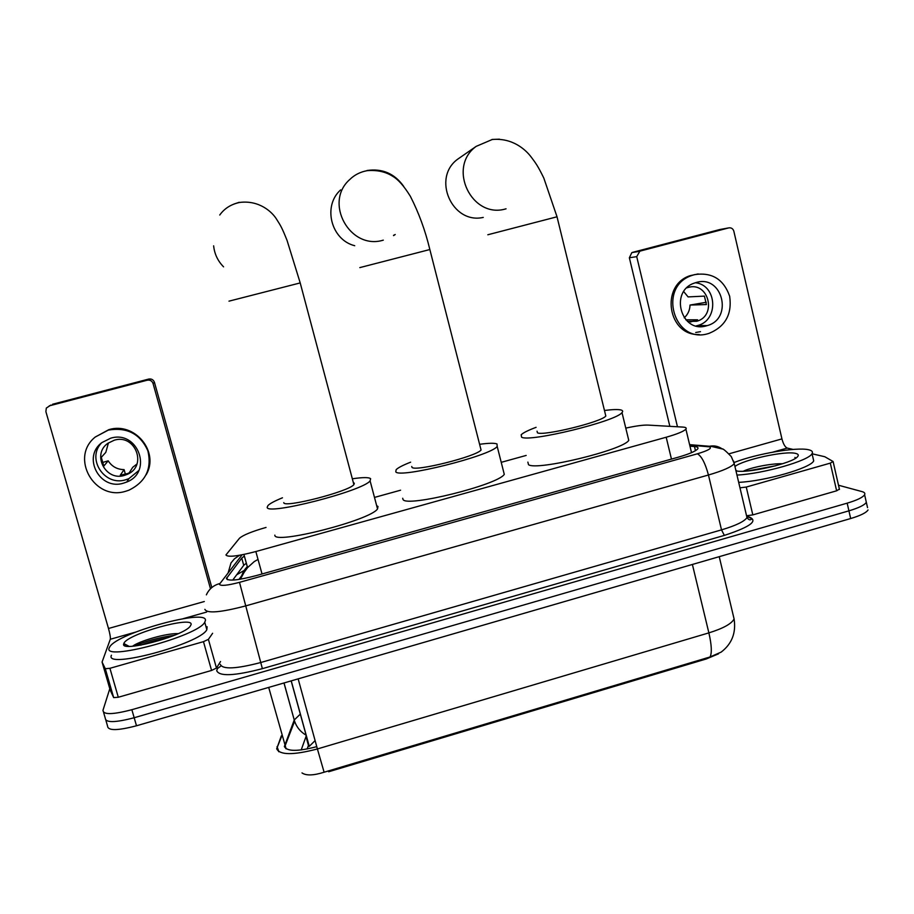 <?xml version="1.0" encoding="UTF-8"?>
<svg xmlns="http://www.w3.org/2000/svg" width="914" height="914" viewBox="0 0 914 914"><rect width="100%" height="100%" fill="white"/><g stroke="black" fill="none" stroke-linecap="round" stroke-linejoin="round"><path stroke-width="1.37" d="M266.043 527.435C251.853 531.514 242.998 535.124 239.468 538.266L225.941 554.958C227.7 557.414 237.674 556.283 255.851 551.542L666.192 437.235C677.125 434.104 683.695 431.408 685.9 429.157C686.814 427.958 685.774 427.261 682.804 427.078L647.98 425.09C643.09 424.93 635.698 425.947 625.782 428.118M291.166 680.884L309.206 746.418L315.102 740.603M718.575 653.796L706.259 658.971L328.674 771.759L328.423 770.845M258.022 559.425L254.252 561.573L247.58 567.605L238.988 579.43M526.178 455.435L501.637 462.221M400.583 490.201L375.517 497.136M746.772 516.696L747.458 516.673M301.997 772.913C306.156 775.792 313.525 775.563 324.104 772.216L710.064 656.96L721.18 652.093C731.92 643.844 736.216 632.796 734.091 618.949L733.154 615.031M867.535 507.636L866.335 502.334C864.598 505.065 858.794 507.898 848.923 510.846L134.175 717.741C115.175 722.723 105.544 722.86 105.27 718.187C105.544 722.86 115.175 722.723 134.175 717.741L848.923 510.846C858.794 507.898 864.598 505.065 866.335 502.334L865.821 500.084M308.726 744.636L307.138 749.012M306.281 735.781L301.197 749.96M868.049 509.943C866.335 512.708 860.542 515.576 850.671 518.535L136.494 725.773C117.506 730.743 107.863 730.846 107.555 726.059L105.887 720.312M244.358 556.055L241.764 558.1L226.398 578.551C228.169 581.315 238.166 580.321 256.4 575.557L678.131 457.228C689.03 454.087 695.554 451.31 697.702 448.9C698.604 447.609 697.531 446.82 694.469 446.546L689.967 446.181M838.504 485.231L862.016 491.606C864.461 492.28 865.33 493.32 864.61 494.725C862.873 497.399 857.058 500.209 847.175 503.157L131.856 709.698C112.845 714.679 103.213 714.874 102.974 710.292L109.794 688.722M232.727 580.093L243.73 565.309L241.742 558.123L243.73 565.309L246.357 563.184M205.399 620.572L204.747 622.24C198.167 636.133 101.454 662.056 109.292 647.786L109.806 646.792C117.735 632.808 208.186 608.073 205.399 620.572M207.124 626.718L206.838 629.677C200.349 643.867 103.693 669.802 111.439 655.224M178.207 633.631C165.96 633.128 139.282 641.182 132.896 646.004M123.801 643.673L123.847 643.559C126.235 634.259 193.54 615.373 191.083 624.628L190.078 626.433C182.434 636.578 118.946 653.11 123.801 643.673M124.361 645.33L125.801 644.61M174.391 635.276C158.785 637.538 145.555 641.125 134.724 646.049M168.085 637.709C157.699 639.629 148.571 642.119 140.699 645.181M220.537 661.542L216.469 668.054L211.568 670.453L203.468 641.662L109.92 668.305L118.294 697.256L113.667 697.599L110.251 690.299L102.071 662.079L105.293 668.717L109.92 668.305M211.568 670.453L118.294 697.256M50.887 405.062L46.317 408.067L45.883 411.631L108.492 628.489C109.988 633.916 110.583 637.515 110.297 639.263L102.071 662.079M148.708 379.07C151.507 378.625 153.415 379.71 154.443 382.326L153.061 383.514C152.021 380.852 150.079 379.756 147.223 380.213L148.708 379.07L52.566 404.251M211.82 587.553L154.443 382.326M147.223 380.213L49.23 405.873M153.061 383.514L210.483 588.765M203.468 641.662L208.403 639.354L212.619 633.276M110.697 438.194L101.991 442.536C81.792 456.966 99.843 490.818 123.481 483.163L126.772 482.021C153.266 471.944 137.945 429.751 110.697 438.194M101.385 443.039C86.293 458.897 104.642 486.568 125.595 479.804L128.817 478.685L138.711 470.607M108.435 442.902L105.796 452.373L101.294 457.32L103.796 466.083L108.206 460.827C111.885 466.551 117.186 469.488 124.087 469.625L120.282 475.2L127.926 473.452L127.377 474.32C147.668 466.014 135.386 433.613 114.341 440.171L107.921 443.279C91.583 454.292 105.567 481.472 124.35 475.417L127.377 474.32M146.194 474.72C159.71 451.916 134.781 421.583 108.846 429.649L95.227 437.063M125.778 491.229L128.794 490.247C145.657 481.986 152.021 468.859 147.897 450.865C140.288 433.933 127.115 426.998 108.389 430.071L95.33 436.972C69.487 457.354 94.462 501.409 125.778 491.229M108.206 460.827L102.208 462.587M125.447 474.4L124.087 469.625M127.926 473.452L129.24 472.789L132.724 467.305L136.963 464.004M734.673 462.29C756.609 453.755 796.997 446.809 808.673 449.779C811.998 450.533 813.117 451.824 812.043 453.652C809.107 460.656 763.213 473.806 736.958 475.074M813.037 457.96L813.711 460.896C810.809 468.059 764.949 481.221 738.683 482.352M782.59 463.741C770.856 463.329 750.188 467.74 743.345 471.213M734.947 466.506C743.345 459.651 785.606 450.511 795.751 453.435C798.288 454.052 798.905 455.115 797.602 456.634C792.998 463.192 746.852 473.795 735.964 470.847M795.808 458.097L794.94 457.411L795.249 458.451M775.769 465.752L747.995 470.916M795.728 458.143L794.94 457.411M283.786 502.62C283.214 508.413 348.874 491.583 353.889 484.637L354.312 483.22L353.375 482.706M353.101 478.685C363.155 477.245 369.005 477.257 370.638 478.719L370.101 480.867C362.904 491.058 265.448 515.964 267.208 507.179L268.019 505.476C270.087 503.431 274.908 500.872 282.472 497.799M376.659 505.671L377.996 506.493L377.528 508.915C370.65 520.26 273.412 545.075 274.851 535.124M213.636 245.832C214.482 253.978 217.795 260.981 223.576 266.854M411.757 466.483L411.986 467.351C414.83 471.91 476.594 456.429 481.061 450.019L480.593 448.191M479.964 444.25C488.876 443.05 494.554 442.959 496.999 443.953L497.193 446.443C490.784 455.858 399.064 478.765 395.762 471.807L396.162 469.659C398.161 467.66 402.994 465.169 410.637 462.176M503.5 471.281L504.277 474.343C498.164 484.843 406.627 507.567 403.04 499.535L402.697 498.256M340.648 189.883C322.425 206.061 331.062 239.891 354.723 245.717M537.055 431.191L537.466 432.825C543.339 436.275 601.88 421.914 605.822 416.03L605.411 414.339M604.462 410.477C612.311 409.483 617.727 409.289 620.697 409.918C622.754 410.397 623.188 411.289 622 412.591C616.333 421.263 529.389 442.502 521.586 437.189L521.174 434.767C523.151 432.79 528.132 430.311 536.095 427.329M628.067 437.509L628.763 440.354C623.359 450.019 536.564 471.03 528.521 464.7L527.869 462.118M461.09 156.831L457.823 159.093C431.522 177.91 452.087 224.57 483.255 217.406M839.395 489.116L836.63 490.807L830.312 463.124L746.258 487.059L752.816 514.89L747.241 515.679M836.63 490.807L752.816 514.89M669.848 426.335L629.358 257.771L631.837 252.607L639.891 251.156L636.715 256.64L677.468 426.769M793.101 449.425L787.217 448.077C785.08 447.106 783.321 444.044 781.938 438.903L733.828 231.162C732.971 228.591 731.246 227.506 728.664 227.906L719.741 229.54L632.477 252.39M728.664 227.906L639.891 251.156M739.963 487.813L746.258 487.059M830.312 463.124L833.065 461.49L824.805 456.737L812.078 453.778M696.308 282.472L694.434 283.066C669.014 291.258 681.181 333.873 706.511 325.807L707.173 325.613C733.531 318.746 722.494 274.428 696.308 282.472M696.137 325.921L697.77 325.498C718.987 320.174 717.09 284.962 695.383 282.746M685.808 319.797L697.576 319.809L690.55 321.957M687.465 321.397L696.742 321.271C717.364 315.764 708.59 281.146 688.105 287.464L686.86 287.841M703.277 326.412L704.557 325.578M699.084 326.184L700.078 325.521M698.147 273.926L689.933 275.72C659.839 285.522 667.974 336.101 699.199 334.501M708.339 333.576L708.944 333.404C725.293 326.652 732.194 314.279 729.669 296.273C723.648 279.204 711.915 271.995 694.469 274.646L691.612 275.56C657.292 287.007 674.098 344.544 708.339 333.576M704.66 326.218L705.334 325.59M706.294 302.283L690.013 305.059L706.408 304.556L704.42 296.113L688.093 296.913L683.729 291.612M684.209 317.844C687.911 314.439 689.853 310.177 690.013 305.059M695.714 332.49L700.49 331.656M698.97 325.704L699.141 326.435M706.259 658.971L706.042 658.08M247.283 566.68L240.336 579.213M262.032 573.981L255.851 551.542M247.557 567.64L243.912 554.455L247.58 567.605M671.459 459.102L666.192 437.235M300.318 714.12L294.251 719.969L284.368 746.51C286.95 751.571 297.747 751.616 316.77 746.647M281.386 735.781L276.691 748.772C279.833 755.181 293.394 755.25 317.398 748.954L324.104 772.216M277.033 746.612L278.941 751.776M710.064 656.96C712.052 652.996 711.652 644.964 708.876 632.876C723.237 628.409 731.646 623.759 734.091 618.949L719.227 556.672M290.446 729.749L290.983 730.606M298.147 678.862L317.398 748.954L708.876 632.876L692.389 564.464M283.98 682.975L294.594 721.272C296.684 727.27 300.535 731.908 306.121 735.187M268.705 687.408L286.116 748.829M850.671 518.535L847.175 503.157M136.494 725.773L131.856 709.698M308.406 745.276L305.962 736.376M242.096 554.809L219.406 584.286C220.548 586.194 227.243 585.543 239.502 582.344L697.382 453.801C708.293 450.511 712.326 448.191 709.493 446.843L689.716 445.129M733.508 460.976L734.262 463.615C731.474 466.997 722.871 470.79 708.453 475.006L245.215 606.028C220.354 612.506 206.907 613.614 204.873 609.33M747.366 516.364C759.431 520.089 751.765 526.43 724.345 535.398L262.375 668.66L239.502 582.344M722.357 449.037C718.415 446.226 714.12 445.312 709.435 446.272L708.099 446.626M262.375 668.66C234.43 675.949 219.211 676.611 216.709 670.648L217.441 668.568L220.468 666.352M220.331 664.409C222.616 669.596 236.132 668.957 260.878 662.49L721.512 529.869C735.85 525.584 744.35 521.506 746.989 517.61L746.27 514.536M103.579 712.372L105.27 718.187M697.382 453.801C701.552 456.063 705.231 463.124 708.453 475.006L721.512 529.869L724.345 535.398M219.726 583.566C213.465 585.28 209.02 589.039 206.381 594.843M236.669 574.792L244.324 570.37M227.437 579.67L226.843 577.511M695.463 450.693L694.469 446.546M127.697 646.267L128.28 645.935M204.302 601.526L108.492 628.489M206.655 612.049L183.314 618.641M135.5 632.145L110.297 639.263M208.403 639.354L216.469 668.054M113.667 697.599L105.293 668.717M228.98 301.163L300.215 282.917M233.984 204.028L239.182 202.302M359.808 267.608L429.854 249.533M383.309 240.142C350.142 250.493 323.373 202.554 349.811 179.475C354.552 174.837 360.379 171.889 367.302 170.644C377.208 169.89 385.662 171.763 392.689 176.276C398.161 179.407 404.045 186.068 410.34 196.27C418.738 212.665 425.238 230.374 429.809 249.373L481.061 450.019M366.994 170.507C382.36 168.267 394.597 173.569 403.714 186.399M393.511 235.355L395.225 234.498L393.591 235.629M487.825 234.761L557.014 216.789M506.048 208.803C471.864 219.474 446.718 167.468 476.205 146.354L457.823 159.093M491.983 139.465L499.444 139.168M781.938 438.903L729.212 453.755M787.217 448.077L772.821 452.144M636.715 256.64L629.358 257.771M309.252 746.292L291.235 680.873M247.283 566.646C245.786 568.519 243.364 570.016 240.473 579.19M691.521 452.659L685.9 429.157M278.61 751.559L277.239 747.309L281.581 736.478M285.899 748.692L285.008 746.075L294.594 721.272L284.037 682.964M308.452 745.161L306.007 736.273M747.344 516.65C751.159 518.158 752.393 519.083 751.022 519.449C749.937 520.317 748.6 519.712 746.989 517.61L734.262 463.615L731.291 456.589C725.75 450.853 722.666 448.294 722.071 448.911L711.4 446.42L689.602 444.661M864.61 494.725L866.335 502.334M239.559 555.278L234.498 558.762L231.013 562.898L228.18 572.678M204.747 622.24L206.838 629.677M129.034 646.335L123.847 643.559M128.817 478.685L126.772 482.021M812.043 453.652L813.711 460.896M737.118 471.03L735.816 470.219M353.889 484.637L300.158 282.746L287.076 240.485C281.946 227.586 280.701 225.747 276.725 219.451C272.086 211.74 259.028 199.983 239.708 202.44C231.128 204.222 224.478 208.415 219.748 215.007M370.101 480.867L377.528 508.915M497.193 446.443L504.277 474.343M605.822 416.03L556.98 216.641L543.807 178.059C537.82 165.811 535.775 163.16 531.137 156.98C525.242 149.142 511.989 137.626 492.212 139.522L476.205 146.354M622 412.591L628.763 440.354M631.837 252.607L639.24 251.384M833.168 461.821L839.463 489.447M689.933 275.72L691.612 275.56M694.24 321.26L696.742 321.271M697.77 325.498L707.173 325.613"/></g></svg>
